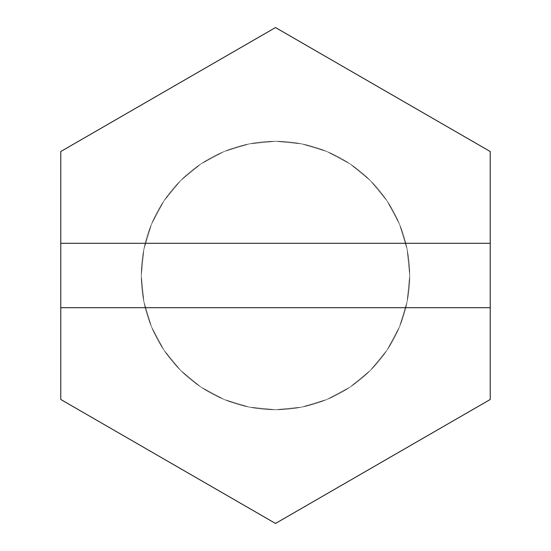 <?xml version="1.0" encoding="UTF-8"?>
<svg xmlns="http://www.w3.org/2000/svg" width="551" height="551" viewBox="0 0 551 551"><rect width="100%" height="100%" fill="white"/><g stroke="black" fill="none" stroke-linecap="round" stroke-linejoin="round"><path stroke-width="0.41" stroke-dasharray="2.75 2.07" d="M141.29 275.5A134.21 134.21 0 0 1 275.5 141.29A134.21 134.21 0 0 1 409.71 275.5A134.21 134.21 0 0 0 275.5 141.29A134.21 134.21 0 0 0 141.29 275.5L143.873 249.321L151.511 224.14L163.909 200.936L180.604 180.604L200.936 163.909L224.14 151.511L249.321 143.873L275.5 141.29L301.679 143.873L326.86 151.511L350.064 163.909L370.396 180.604L387.091 200.936L399.489 224.14L407.127 249.321L409.71 275.5L407.127 301.679L399.489 326.86L387.091 350.064L370.396 370.396L350.064 387.091L326.86 399.489L301.679 407.127L275.5 409.71L249.321 407.127L224.14 399.489L200.936 387.091L180.604 370.396L163.909 350.064L151.511 326.86L143.873 301.679L141.29 275.5A134.21 134.21 0 0 0 275.5 409.71A134.21 134.21 0 0 0 409.71 275.5A134.21 134.21 0 0 1 275.5 409.71A134.21 134.21 0 0 1 141.29 275.5L143.873 249.321L151.511 224.14L163.909 200.936L180.604 180.604L200.936 163.909L224.14 151.511L249.321 143.873L275.5 141.29L301.679 143.873L326.86 151.511L350.064 163.909L370.396 180.604L387.091 200.936L399.489 224.14L407.127 249.321L409.71 275.5L407.127 301.679L399.489 326.86L387.091 350.064L370.396 370.396L350.064 387.091L326.86 399.489L301.679 407.127L275.5 409.71L249.321 407.127L224.14 399.489L200.936 387.091L180.604 370.396L163.909 350.064L151.511 326.86L143.873 301.679L141.29 275.5M275.5 27.55L60.768 151.525L60.768 399.475L275.5 523.45L490.232 399.475L490.232 151.525L275.5 27.55L490.232 151.525L490.232 399.475L275.5 523.45L60.768 399.475L60.768 151.525L275.5 27.55M490.232 243.287L60.768 243.287L490.232 243.287M60.768 307.713L490.232 307.713L60.768 307.713"/><path stroke-width="0.83" d="M60.768 243.287L490.232 243.287L490.232 151.525L275.5 27.55L60.768 151.525L60.768 399.475L275.5 523.45L490.232 399.475L490.232 151.525L275.5 27.55L60.768 151.525L60.768 243.287L490.232 243.287L490.232 307.713L60.768 307.713L60.768 399.475L275.5 523.45L490.232 399.475L490.232 307.713L60.768 307.713L60.768 243.287"/></g></svg>
